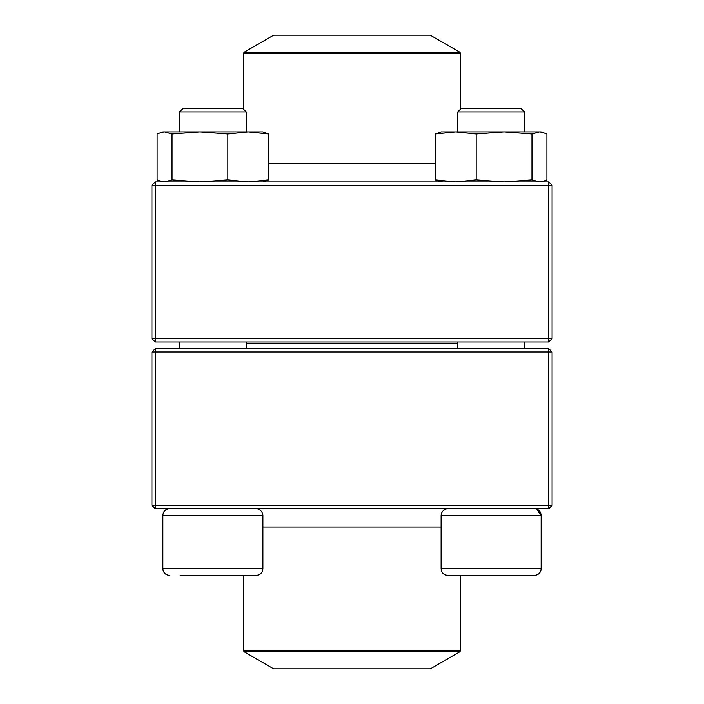 <?xml version="1.0" encoding="UTF-8"?>
<svg xmlns="http://www.w3.org/2000/svg" width="704" height="704" viewBox="0 0 704 704"><rect width="100%" height="100%" fill="white"/><g stroke="black" fill="none" stroke-linecap="round" stroke-linejoin="round"><path stroke-width="1.06" d="M155.25 508.737L548.75 508.737L552.086 505.402L552.086 352L155.25 352L155.25 505.402L548.75 505.402L548.75 348.665L155.25 348.665L151.914 352L151.914 505.402L155.25 505.402L155.25 508.737L151.914 505.402M552.086 352L548.75 348.665M151.914 352L155.25 352L155.25 348.665M552.086 505.402L548.75 505.402L548.75 508.737M262.9 568.762L262.9 515.398L162.853 515.398C163.249 511.35 165.475 509.124 169.523 508.737C165.475 509.124 163.249 511.35 162.853 515.398L162.853 568.762L262.9 568.762C262.504 572.81 260.278 575.036 256.23 575.423L180.145 575.423M534.477 575.423L447.77 575.423C443.722 575.036 441.496 572.81 441.1 568.762L541.147 568.762C540.751 572.81 538.525 575.036 534.477 575.423C538.525 575.036 540.751 572.81 541.147 568.762L541.147 515.398C540.751 511.35 538.525 509.124 534.477 508.737M536.606 509.08L541.147 515.398L441.1 515.398L441.1 568.762M457.776 111.901L461.111 108.566L521.136 108.566L524.471 111.901L457.776 111.901L457.776 131.903M457.776 341.994L457.776 348.665M212.881 111.901L179.529 111.901L179.529 131.903L179.529 111.901L182.864 108.566L242.889 108.566L246.224 111.901L212.881 111.901M457.776 343.666L246.224 343.666M244.121 651.763L273.636 668.8L430.364 668.8L459.879 651.763L244.121 651.763L243.619 650.892L460.381 650.892L460.381 575.423M430.267 35.2L273.636 35.2L244.121 52.237L459.879 52.237L430.267 35.2M548.75 181.931L155.25 181.931L151.914 185.266L151.914 338.659L548.75 338.659L548.75 185.266L155.25 185.266L155.25 341.994L548.75 341.994L552.086 338.659L552.086 185.266L548.75 185.266L548.75 181.931L552.086 185.266M151.914 338.659L155.25 341.994M552.086 338.659L548.75 338.659L548.75 341.994M151.914 185.266L155.25 185.266L155.25 181.931M441.1 181.931L435.336 179.854L435.336 133.98L441.1 131.903L541.147 131.903L546.911 133.98L546.911 179.854L542.907 181.447L539.44 181.931L531.969 179.854L531.969 133.98L539.44 131.903L542.907 132.387L541.147 131.903M435.336 133.98L455.752 131.903L476.177 133.98L504.073 131.903L531.969 133.98M435.336 179.854L455.752 181.931L476.177 179.854L476.177 133.98M476.177 179.854L504.073 181.931L531.969 179.854M162.853 181.931L157.089 179.854L157.089 133.98L162.853 131.903L262.9 131.903L268.664 133.98L268.664 179.854L262.9 181.931M161.093 181.447L164.56 181.931L172.031 179.854L199.927 181.931L227.823 179.854L227.823 133.98L248.248 131.903L268.664 133.98M227.823 179.854L248.248 181.931L268.664 179.854M172.031 179.854L172.031 133.98L199.927 131.903L227.823 133.98M162.853 131.903L161.093 132.378L164.56 131.903L172.031 133.98M439.34 181.447L442.807 181.931M262.9 527.076L441.1 527.076M435.336 163.583L268.664 163.583M460.381 109.296L460.381 53.108L243.619 53.108L243.619 109.296M179.529 341.994L179.529 348.665L179.529 341.994M162.853 568.762C163.249 572.81 165.475 575.036 169.523 575.423C165.475 575.036 163.249 572.81 162.853 568.762L162.853 515.398M524.471 111.901L524.471 131.903M524.471 341.994L524.471 348.665M441.1 515.398C441.496 511.35 443.722 509.124 447.77 508.737M246.224 111.901L246.224 131.903M246.224 341.994L246.224 348.665M262.9 515.398C262.504 511.35 260.278 509.124 256.23 508.737M243.619 650.892L243.619 575.423M460.381 650.892L459.879 651.763M244.121 52.237L243.619 53.108M460.381 53.108L459.879 52.237M541.147 181.931L542.907 181.456"/></g></svg>
